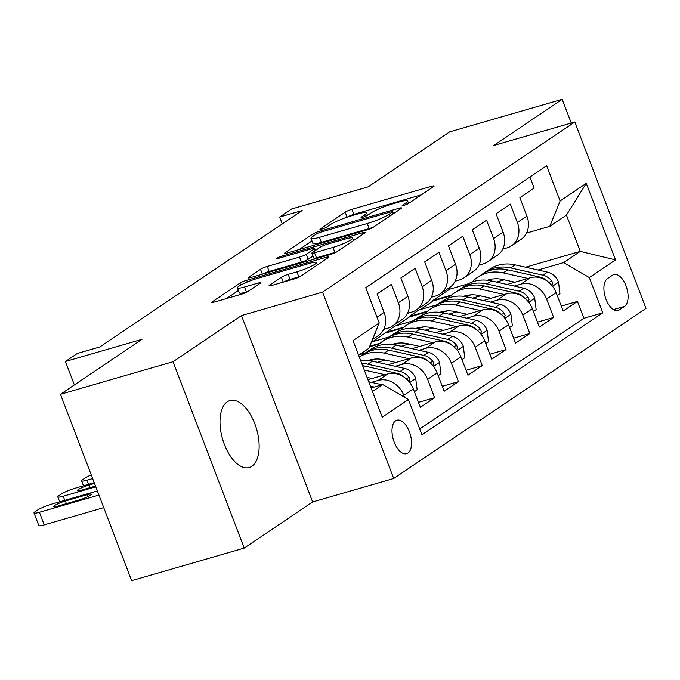 <?xml version="1.0" encoding="UTF-8"?>
<svg xmlns="http://www.w3.org/2000/svg" width="680" height="680" viewBox="0 0 680 680"><rect width="100%" height="100%" fill="white"/><g stroke="black" fill="none" stroke-linecap="round" stroke-linejoin="round"><path stroke-width="1.02" d="M404.03 205.334A3.74 0.518 -20.9 0 0 408.765 203.337L433.585 186.6A5.346 0.748 -20.9 0 0 434.154 185.971A5.346 0.748 -20.9 0 0 431.502 186.303L351.934 209.321A5.346 0.748 -20.9 0 0 345.176 212.177L320.356 228.913A3.74 0.518 -20.9 0 0 319.957 229.355A3.74 0.518 -20.9 0 0 321.81 229.126A3.74 0.518 -20.9 0 0 326.545 227.128L329.757 224.961A17.102 2.38 -20.9 0 1 351.373 215.823L358.012 213.911A17.102 2.38 -20.9 0 1 366.512 212.849A17.102 2.38 -20.9 0 1 364.675 214.855L361.462 217.022A3.74 0.518 -20.9 0 0 361.063 217.464A3.74 0.518 -20.9 0 0 362.925 217.226A3.74 0.518 -20.9 0 0 367.65 215.228L370.863 213.061A17.102 2.38 -20.9 0 1 392.488 203.932L399.118 202.011A17.102 2.38 -20.9 0 1 407.618 200.948A17.102 2.38 -20.9 0 1 405.781 202.963L402.577 205.122A3.74 0.518 -20.9 0 0 402.169 205.564A3.74 0.518 -20.9 0 0 404.03 205.334M251.88 466.285A34.85 17.723 73.9 0 0 255.748 426.428A34.85 17.723 73.9 0 0 229.882 400.571A34.85 17.723 73.9 0 0 227.256 401.812A34.85 17.723 73.9 0 0 223.388 441.668A34.85 17.723 73.9 0 0 249.254 467.517A34.85 17.723 73.9 0 0 251.88 466.285M407.932 453.067A17.425 8.857 73.9 0 0 409.87 433.135A17.425 8.857 73.9 0 0 396.933 420.214A17.425 8.857 73.9 0 0 395.624 420.826A17.425 8.857 73.9 0 0 393.686 440.759A17.425 8.857 73.9 0 0 406.623 453.688A17.425 8.857 73.9 0 0 407.932 453.067M269.603 285.175A5.346 0.748 -20.9 0 0 269.034 285.796A5.346 0.748 -20.9 0 0 271.685 285.464L294.006 279.012A5.346 0.748 -20.9 0 0 300.764 276.156L328.338 257.567A5.346 0.748 -20.9 0 0 328.907 256.938A5.346 0.748 -20.9 0 0 326.247 257.269L246.687 280.296A5.346 0.748 -20.9 0 0 239.929 283.144L212.356 301.733A5.346 0.748 -20.9 0 0 211.786 302.362A5.346 0.748 -20.9 0 0 214.446 302.03L241.408 294.227A5.346 0.748 -20.9 0 0 248.166 291.372L259.964 283.424A5.346 0.748 -20.9 0 0 260.534 282.795A5.346 0.748 -20.9 0 0 257.881 283.126L244.511 286.994A14.297 1.989 -20.9 0 1 237.405 287.878A14.297 1.989 -20.9 0 1 243.55 283.679A14.297 1.989 -20.9 0 1 257.006 278.562L309.383 263.406A14.297 1.989 -20.9 0 1 316.489 262.523A14.297 1.989 -20.9 0 1 310.344 266.721A14.297 1.989 -20.9 0 1 296.888 271.839L288.159 274.363A5.346 0.748 -20.9 0 0 281.401 277.219L269.603 285.175L269.875 285.889M571.26 123.046L562.198 99.322L449.616 131.903L368.101 186.873L291.541 209.023L279.642 217.047L302.158 210.536L99.841 346.953L77.325 353.464L65.424 361.488L74.375 384.923M173.043 361.726L244.213 548.097L312.639 501.959L241.476 315.588L173.043 361.726L60.46 394.306L141.984 339.337L65.424 361.488M241.476 315.588L322.532 292.128L574.829 122.009L646 308.38L393.703 478.499L322.532 292.128M562.198 99.322L493.773 145.469L574.829 122.009M366.664 230.019A5.346 0.748 -20.9 0 0 373.422 227.162L400.996 208.573A5.346 0.748 -20.9 0 0 401.565 207.944A5.346 0.748 -20.9 0 0 398.913 208.275L319.345 231.302A5.346 0.748 -20.9 0 0 312.587 234.158L285.022 252.748A5.346 0.748 -20.9 0 0 284.444 253.368A5.346 0.748 -20.9 0 0 287.104 253.036L366.664 230.019M364.667 233.07L337.093 251.659A5.346 0.748 -20.9 0 1 330.335 254.516L250.775 277.534A5.346 0.748 -20.9 0 1 248.115 277.865A5.346 0.748 -20.9 0 1 248.684 277.236L260.491 269.288A5.346 0.748 -20.9 0 1 267.24 266.433L299.514 257.091A5.346 0.748 -20.9 0 0 306.272 254.235L314.092 248.965A5.346 0.748 -20.9 0 0 314.67 248.336A5.346 0.748 -20.9 0 0 312.01 248.667L278.418 258.383A3.74 0.518 -20.9 0 1 276.556 258.621A3.74 0.518 -20.9 0 1 278.171 257.516A3.74 0.518 -20.9 0 1 281.69 256.181L362.576 232.773A5.346 0.748 -20.9 0 1 365.236 232.441A5.346 0.748 -20.9 0 1 364.667 233.07M244.213 548.097L131.631 580.678L60.46 394.306M371.442 382.355L378.097 380.434A21.777 18.505 56 0 1 403.809 395.369L413.329 388.943L420.35 407.328L434.63 397.698L418.455 402.381M395.241 366.308L401.897 364.378A21.777 18.505 56 0 1 427.609 379.321L437.129 372.895L444.15 391.28L458.43 381.65L442.255 386.333M419.041 350.26L425.705 348.33A21.777 18.505 56 0 1 451.41 363.264L460.929 356.847L467.95 375.232L482.231 365.602L466.063 370.286M442.85 334.212L449.506 332.282A21.777 18.505 56 0 1 475.21 347.216L484.729 340.799L491.75 359.184L506.031 349.554L489.863 354.238M466.65 318.163L473.305 316.234A21.777 18.505 56 0 1 499.01 331.168L508.529 324.751L515.55 343.137L529.839 333.506L513.663 338.19M490.45 302.115L497.106 300.186A21.777 18.505 56 0 1 522.818 315.12L532.338 308.703L539.359 327.089L553.639 317.458L546.618 299.072A21.777 18.505 -124 0 0 520.906 284.138L514.25 286.059M537.463 322.133L553.639 317.458M529.924 176.987L534.157 188.079L519.877 197.702L526.898 216.087A21.777 18.505 -124 0 1 521.067 239.36L511.538 245.777A21.777 18.505 -124 0 0 517.378 222.513L510.357 204.127L496.077 213.758L503.098 232.135A21.777 18.505 -124 0 1 497.258 255.408L487.738 261.825A21.777 18.505 56 0 1 483.259 263.916L478.915 265.175M487.738 261.825A21.777 18.505 56 0 0 493.578 238.561L486.557 220.175L472.277 229.806L479.298 248.191A21.777 18.505 -124 0 1 473.458 271.456L463.938 277.874A21.777 18.505 56 0 1 459.459 279.964L455.115 281.223M463.938 277.874A21.777 18.505 56 0 0 469.778 254.609L462.757 236.224L448.477 245.854L455.498 264.24A21.777 18.505 -124 0 1 449.659 287.504L440.138 293.93A21.777 18.505 56 0 1 435.659 296.021L431.307 297.271M440.138 293.93A21.777 18.505 56 0 0 445.978 270.657L438.957 252.272L424.677 261.902L431.69 280.287A21.777 18.505 -124 0 1 425.858 303.552L416.339 309.978A21.777 18.505 56 0 1 411.85 312.069L407.507 313.327M416.339 309.978A21.777 18.505 56 0 0 422.17 286.705L415.149 268.32L400.868 277.95L407.889 296.335A21.777 18.505 -124 0 1 402.05 319.608L392.53 326.026A21.777 18.505 56 0 1 388.05 328.117L383.707 329.375M392.53 326.026A21.777 18.505 56 0 0 398.37 302.753L391.349 284.368L377.069 293.998L384.089 312.383A21.777 18.505 -124 0 1 378.25 335.656L372.445 339.575M413.329 388.943A21.777 18.505 -124 0 0 387.617 374.008L367.948 379.703M437.129 372.895A21.777 18.505 -124 0 0 411.417 357.96L388.11 364.709M460.929 356.847A21.777 18.505 -124 0 0 435.225 341.912L411.918 348.653M376.048 359.031L370.158 360.74M385.195 360.051L377.417 362.304M484.729 340.799A21.777 18.505 -124 0 0 459.025 325.865L435.719 332.605M399.849 342.983L393.958 344.692M365.432 352.945L359.457 354.671M409.003 344.003L401.217 346.256M508.529 324.751A21.777 18.505 -124 0 0 482.825 309.817L459.519 316.557M423.657 326.935L417.758 328.644M389.232 336.898L371.433 342.048M432.803 327.955L425.025 330.208M380.12 343.196L369.741 346.205M532.338 308.703A21.777 18.505 -124 0 0 506.625 293.769L483.318 300.509M447.457 310.887L441.567 312.596M413.032 320.85L394.944 326.085L372.784 341.657M456.603 311.907L448.825 314.16M403.928 327.148L385.424 332.503M612.654 275.128L607.41 278.655A16.881 8.585 73.9 0 0 605.54 297.968A16.881 8.585 73.9 0 0 618.069 310.488A16.881 8.585 73.9 0 0 619.336 309.885L624.58 306.357A16.881 8.585 73.9 0 0 626.45 287.053A16.881 8.585 73.9 0 0 613.921 274.533A16.881 8.585 73.9 0 0 612.654 275.128M372.462 391.519L382.729 384.582L408.442 399.525L421.906 434.784L602.794 312.808L589.331 277.55L563.626 262.616L538.05 270.011M408.442 399.525L382.253 417.18L353.022 340.612L379.202 322.957L365.738 287.7L546.635 165.725L560.099 200.991L586.279 183.337L615.51 259.896L589.331 277.55M480.403 295.859L472.625 298.103M427.728 311.1L409.224 316.455L418.744 310.037L436.84 304.801M419.696 428.995L583.882 318.282L577.439 301.41L563.159 311.041L556.138 292.655A21.777 18.505 -124 0 0 530.425 277.721L507.118 284.461M471.257 294.839L465.366 296.548M502.715 249.126L507.059 247.869A21.777 18.505 -124 0 0 511.538 245.777M522.818 315.12L529.839 333.506M499.01 331.168L506.031 349.554M475.21 347.216L482.231 365.602M451.41 363.264L458.43 381.65M427.609 379.321L434.63 397.698M403.809 395.369L404.524 397.248M382.729 384.582L371.101 387.957M504.203 279.811L496.425 282.055M451.529 295.052L433.024 300.407L449.692 289.17L468.171 283.824M563.626 262.616L580.287 251.379L566.44 215.109L549.78 226.347L560.099 200.991M525.581 267.214L580.287 251.379L615.51 259.896M526.515 233.078L549.78 226.347M312.639 501.959L393.703 478.499M279.642 217.047L282.268 223.941M449.692 289.17L449.174 287.827M379.202 322.957L368.883 348.322L358.606 355.249M409.224 316.455L409.42 316.957L396.593 325.609M433.024 300.407L433.219 300.909L420.393 309.561M433.219 300.909L450.551 295.894M561.263 306.085L577.439 301.41M583.882 318.282L602.794 312.808M409.42 316.957L426.751 311.942M385.62 333.004L402.951 327.99M369.486 346.834L379.142 344.037M375.632 331.747A21.777 18.505 56 0 1 373.422 337.17M566.44 215.109L586.279 183.337M421.387 194.82L353.855 214.362A5.346 0.748 -20.9 0 0 347.216 217.141M311.95 240.916L299.14 249.56M392.232 212.1A3.74 0.518 -20.9 0 0 392.632 211.658A3.74 0.518 -20.9 0 0 390.779 211.888L320.935 232.101A3.74 0.518 -20.9 0 0 316.208 234.099L312.817 236.385A17.102 2.38 -20.9 0 0 310.99 238.391A17.102 2.38 -20.9 0 0 319.49 237.328L367.225 223.516A17.102 2.38 -20.9 0 0 388.85 214.379L392.232 212.1L392.955 213.987M310.99 238.391L312.911 243.423A17.102 2.38 -20.9 0 0 321.411 242.369L319.49 237.328M373.311 227.239A17.102 2.38 -20.9 0 1 369.147 228.548L321.411 242.369M313.012 256.028L308.193 259.275A5.346 0.748 -20.9 0 1 301.435 262.131L269.17 271.464A5.346 0.748 -20.9 0 0 262.871 274.031M332.996 247.401A14.297 1.989 -20.9 0 0 346.451 242.292A14.297 1.989 -20.9 0 0 352.605 238.094A14.297 1.989 -20.9 0 0 345.5 238.977L327.037 244.315A5.346 0.748 -20.9 0 0 320.28 247.172L312.46 252.45A5.346 0.748 -20.9 0 0 311.882 253.079A5.346 0.748 -20.9 0 0 314.543 252.748L332.996 247.401L334.917 252.441A14.297 1.989 -20.9 0 0 336.719 251.889M311.882 253.079L313.811 258.111A5.346 0.748 -20.9 0 0 316.464 257.779L314.543 252.748M334.917 252.441L316.464 257.779M300.373 276.403A14.297 1.989 -20.9 0 1 298.809 276.87L290.079 279.395A5.346 0.748 -20.9 0 0 283.789 281.971M237.405 287.878L239.326 292.918A14.297 1.989 -20.9 0 0 246.432 292.026L244.511 286.994M247.699 291.661L246.432 292.026M238.408 290.504L226.482 298.546M557.2 295.435L559.954 293.573L558.484 281.902A14.424 12.257 -124 0 0 547.46 272.127L515.168 264.868A41.65 35.394 -124 0 0 489.558 269.246L485.035 272.289A41.65 35.394 -124 0 0 483.633 273.292M527.935 278.435L503.268 272.901A41.65 35.394 -124 0 0 477.658 277.27A41.65 35.394 -124 0 0 472.183 281.996M464.738 295.919A41.65 35.394 -124 0 0 464.61 296.429M514.896 282.208L502.868 279.505A34.578 29.376 -124 0 0 487.373 280.245M551.965 285.286L552.806 283.645L551.965 281.333A14.424 12.257 -124 0 0 542.938 275.179L510.646 267.92A41.65 35.394 -124 0 0 485.035 272.289M477.658 277.27L482.179 274.219A41.65 35.394 56 0 1 507.79 269.85L540.082 277.1A14.424 12.257 56 0 1 547.307 281.154M533.4 311.482L536.154 309.629L534.684 297.95A14.424 12.257 -124 0 0 523.659 288.175L491.368 280.925A41.65 35.394 -124 0 0 465.749 285.294L461.227 288.337A41.65 35.394 -124 0 0 459.833 289.349M504.135 294.491L479.468 288.949A41.65 35.394 -124 0 0 453.849 293.318A41.65 35.394 -124 0 0 448.383 298.044M440.938 311.967A41.65 35.394 -124 0 0 440.802 312.477M491.096 298.256L479.068 295.553A34.578 29.376 -124 0 0 463.573 296.301M528.164 301.333L528.998 299.693L528.164 297.381A14.424 12.257 -124 0 0 519.137 291.227L486.846 283.968A41.65 35.394 -124 0 0 461.227 288.337M453.849 293.318L458.371 290.267A41.65 35.394 56 0 1 483.99 285.898L516.281 293.148A14.424 12.257 56 0 1 523.506 297.202M509.6 327.53L512.354 325.677L510.884 313.999A14.424 12.257 -124 0 0 499.851 304.224L467.56 296.973A41.65 35.394 -124 0 0 441.949 301.342L437.427 304.394A41.65 35.394 -124 0 0 436.024 305.397M480.335 310.539L455.66 304.997A41.65 35.394 -124 0 0 430.049 309.366A41.65 35.394 -124 0 0 424.583 314.092M417.137 328.015A41.65 35.394 -124 0 0 417.001 328.525M467.296 314.304L455.269 311.61A34.578 29.376 -124 0 0 439.773 312.35M504.364 317.381L505.197 315.741L504.364 313.429A14.424 12.257 -124 0 0 495.329 307.275L463.037 300.016A41.65 35.394 -124 0 0 437.427 304.394M430.049 309.366L434.571 306.315A41.65 35.394 56 0 1 460.181 301.945L492.473 309.196A14.424 12.257 56 0 1 499.706 313.25M485.792 343.587L488.554 341.725L487.084 330.046A14.424 12.257 -124 0 0 476.051 320.272L443.76 313.021A41.65 35.394 -124 0 0 418.149 317.39L413.627 320.442A41.65 35.394 -124 0 0 412.225 321.445M456.526 326.587L431.859 321.045A41.65 35.394 -124 0 0 406.249 325.414A41.65 35.394 -124 0 0 400.784 330.14M393.329 344.072A41.65 35.394 -124 0 0 393.201 344.573M443.496 330.361L431.469 327.658A34.578 29.376 -124 0 0 415.973 328.398M480.565 333.429L481.397 331.798L480.565 329.477A14.424 12.257 -124 0 0 471.529 323.323L439.238 316.072A41.65 35.394 -124 0 0 413.627 320.442M406.249 325.414L410.771 322.363A41.65 35.394 56 0 1 436.381 317.993L468.673 325.252A14.424 12.257 56 0 1 475.906 329.298M461.992 359.635L464.746 357.774L463.284 346.094A14.424 12.257 -124 0 0 452.251 336.32L419.959 329.069A41.65 35.394 -124 0 0 394.349 333.438L389.827 336.49A41.65 35.394 -124 0 0 388.425 337.493M432.726 342.635L408.059 337.093A41.65 35.394 -124 0 0 382.449 341.462A41.65 35.394 -124 0 0 376.983 346.197M369.529 360.12A41.65 35.394 -124 0 0 369.401 360.621M419.696 346.409L407.66 343.706A34.578 29.376 -124 0 0 392.164 344.445M456.764 349.477L457.598 347.846L456.764 345.525A14.424 12.257 -124 0 0 447.729 339.371L415.438 332.12A41.65 35.394 -124 0 0 389.827 336.49M382.449 341.462L386.971 338.411A41.65 35.394 56 0 1 412.582 334.041L444.873 341.3A14.424 12.257 56 0 1 452.106 345.355M438.192 375.683L440.946 373.822L439.475 362.142A14.424 12.257 -124 0 0 428.451 352.368L396.159 345.117A41.65 35.394 -124 0 0 370.549 349.486L366.027 352.537A41.65 35.394 -124 0 0 364.625 353.541M408.926 358.683L384.26 353.141A41.65 35.394 -124 0 0 359.312 357.076L363.171 354.467A41.65 35.394 56 0 1 388.781 350.089L421.073 357.349A14.424 12.257 56 0 1 428.298 361.403M92.633 478.558L87.014 480.182L88.596 484.304M395.887 362.457L383.86 359.754A34.578 29.376 -124 0 0 368.365 360.493M432.956 365.525L433.798 363.894L432.956 361.573A14.424 12.257 -124 0 0 423.929 355.419L391.637 348.168A41.65 35.394 -124 0 0 366.027 352.537M91.239 474.904A10.889 1.513 -20.9 0 0 85.153 477.972L82.773 479.579A10.889 1.513 -20.9 0 0 81.6 480.853A10.889 1.513 -20.9 0 0 87.014 480.182M414.392 391.731L417.146 389.87L415.675 378.19A14.424 12.257 -124 0 0 404.651 368.424L372.359 361.165A41.65 35.394 -124 0 0 360.613 360.485M95.786 486.804L63.215 496.23A10.889 1.513 -20.9 0 1 57.8 496.91A10.889 1.513 -20.9 0 1 58.965 495.627L61.344 494.02A10.889 1.513 -20.9 0 1 75.115 488.206L94.206 482.681M385.126 374.731L364.259 370.048M372.087 378.505L367.055 377.375M409.156 381.574L409.989 379.942L409.156 377.621A14.424 12.257 -124 0 0 400.129 371.467L367.837 364.216A41.65 35.394 -124 0 0 361.709 363.366M362.593 365.687A41.65 35.394 56 0 1 364.981 366.137L397.273 373.397A14.424 12.257 56 0 1 404.498 377.451M94.495 483.421L89.182 484.959A8.713 1.216 -20.9 0 0 80.988 488.079A8.713 1.216 -20.9 0 0 77.24 490.637A8.713 1.216 -20.9 0 0 81.566 490.093L95.497 486.064M382.024 384.795A14.424 12.257 -124 0 0 380.842 384.472L368.73 381.743M98.931 495.057L39.414 512.278A10.889 1.513 -20.9 0 1 34 512.958A10.889 1.513 -20.9 0 1 35.164 511.675L37.544 510.068A10.889 1.513 -20.9 0 1 51.314 504.254L97.359 490.935M103.742 507.646L44.225 524.875A10.889 1.513 159.1 0 1 38.811 525.546L34 512.958M374.229 387.048L370.43 386.197M57.766 506.141L79.382 499.894A8.713 1.216 -20.9 0 0 87.584 496.774A8.713 1.216 -20.9 0 0 91.332 494.215A8.713 1.216 -20.9 0 0 86.997 494.751L65.382 501.007A8.713 1.216 -20.9 0 0 57.188 504.127A8.713 1.216 -20.9 0 0 53.439 506.685A8.713 1.216 -20.9 0 0 57.766 506.141M378.097 380.434L387.617 374.008M401.897 364.378L411.417 357.96M425.705 348.33L435.225 341.912M449.506 332.282L459.025 325.865M473.305 316.234L482.825 309.817M497.106 300.186L506.625 293.769M520.906 284.138L530.425 277.721M517.378 222.513L526.898 216.087M376.992 317.169L384.089 312.383M398.37 302.753L407.889 296.335M422.17 286.705L431.69 280.287M445.978 270.657L455.498 264.24M469.778 254.609L479.298 248.191M493.578 238.561L503.098 232.135M546.618 299.072L556.138 292.655M613.437 309.578L624.58 306.357M616.675 310.658L619.336 309.885M406.376 204.51L405.781 202.963M361.658 217.523L361.462 217.022M365.271 216.401L364.675 214.855M320.543 229.415L320.356 228.913M347.089 217.183L345.176 212.177M353.855 214.362L351.934 209.321M432.021 187.655L431.502 186.303M402.764 205.623L402.577 205.122M285.294 253.453L285.022 252.748M313.31 236.045L312.587 234.158M319.787 232.466L319.345 231.302M399.423 209.627L398.913 208.275M369.147 228.548L367.225 223.516M389.572 216.274L388.85 214.379M248.965 277.95L248.684 277.236M262.361 274.185L260.491 269.288M269.17 271.464L267.24 266.433M301.435 262.131L299.514 257.091M308.193 259.275L306.272 254.235M314.823 250.852L314.092 248.965M282.124 257.312L281.69 256.181M363.094 234.124L362.576 232.773M283.271 282.115L281.401 277.219M290.079 279.395L288.159 274.363M298.809 276.87L296.888 271.839M258.392 284.478L257.881 283.126M212.627 302.447L212.356 301.733M240.686 285.141L239.929 283.144M247.333 281.996L246.687 280.296M326.765 258.621L326.247 257.269M552.534 286.229L558.527 282.192M510.646 267.92L515.168 264.868M503.268 272.901L507.79 269.85M542.938 275.179L547.46 272.127M539.427 277.542L540.082 277.1M548.743 282.268L551.965 281.333M528.734 302.277L534.726 298.24M486.846 283.968L491.368 280.925M479.468 288.949L483.99 285.898M519.137 291.227L523.659 288.175M515.627 293.59L516.281 293.148M524.943 298.316L528.164 297.381M504.934 318.325L510.927 314.287M463.037 300.016L467.56 296.973M455.66 304.997L460.181 301.945M495.329 307.275L499.851 304.224M491.827 309.638L492.473 309.196M501.135 314.364L504.364 313.429M481.134 334.373L487.118 330.335M439.238 316.072L443.76 313.021M431.859 321.045L436.381 317.993M471.529 323.323L476.051 320.272M468.019 325.686L468.673 325.252M477.335 330.412L480.565 329.477M457.334 350.421L463.318 346.383M415.438 332.12L419.959 329.069M408.059 337.093L412.582 334.041M447.729 339.371L452.251 336.32M444.219 341.734L444.873 341.3M453.535 346.46L456.764 345.525M433.525 366.477L439.518 362.431M391.637 348.168L396.159 345.117M384.26 353.141L388.781 350.089M423.929 355.419L428.451 352.368M420.418 357.791L421.073 357.349M429.734 362.508L432.956 361.573M63.215 496.23L64.787 500.352M409.725 382.525L415.718 378.488M367.837 364.216L372.359 361.165M363.222 367.327L364.981 366.137M400.129 371.467L404.651 368.424M396.618 373.839L397.273 373.397M90.194 487.602L89.182 484.959M405.934 378.556L409.156 377.621M39.414 512.278L44.225 524.875M379.125 385.628L380.842 384.472M66.394 503.65L65.382 501.007M87.746 496.697L86.997 494.751M408.57 203.456L407.618 200.948M367.464 215.347L366.512 212.849M393.414 213.69L392.632 211.658M315.46 250.418L314.67 248.336M353.549 240.567L352.605 238.094M317.416 264.928L316.489 262.523M81.6 480.853L83.487 485.784M57.8 496.91L59.687 501.831"/></g></svg>
